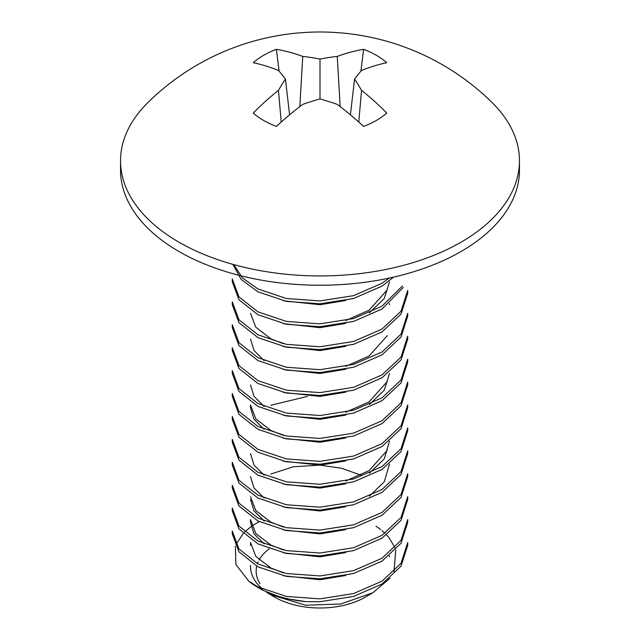 <?xml version="1.0" encoding="UTF-8"?>
<svg xmlns="http://www.w3.org/2000/svg" width="640" height="640" viewBox="0 0 640 640"><rect width="100%" height="100%" fill="white"/><g stroke="black" fill="none" stroke-linecap="round" stroke-linejoin="round"><path stroke-width="0.96" d="M257.976 587.464A87.712 50.64 0 0 0 305.936 601.64L282.856 598.088L262.672 590.168L257.976 587.464A87.712 50.64 0 0 1 248.84 581.256L257.976 586.888L286.432 596.432L320 598.856L353.568 593.568L382.024 581.16L401.024 563.312L407.712 542.512M305.936 601.64L320 601.72L353.568 596.432L382.024 584.024L401.024 566.176L407.712 545.384M232.288 531.032L238.968 548.976L257.976 563.976L286.432 573.52L320 575.936L353.568 570.656L382.024 558.24L401.032 540.384L407.712 519.568L407.712 522.432L401.032 543.248L382.024 561.104L353.568 573.52L320 578.808L286.432 576.384L257.976 566.84L238.968 551.84L232.288 533.896L232.288 531.032M232.288 508.112L238.968 526.056L257.976 541.056L286.432 550.6L320 553.024L353.568 547.736L382.024 535.328L401.032 517.464L407.712 496.656L407.712 499.52L401.032 520.328L382.024 538.192L353.568 550.6L320 555.888L286.432 553.464L257.976 543.92L238.968 528.92L232.288 510.976L232.288 508.112M232.288 485.192L238.968 503.144L257.976 518.136L286.432 527.68L320 530.104L353.568 524.816L382.024 512.408L401.032 494.544L407.712 473.736L407.712 476.6L401.032 497.416L382.024 515.272L353.568 527.68L320 532.968L286.432 530.544L257.976 521L238.968 506.008L232.288 488.056L232.288 485.192M232.288 462.28L238.968 480.224L257.976 495.224L286.432 504.768L320 507.184L353.568 501.904L382.024 489.488L401.032 471.632L407.712 450.816L407.712 453.68L401.032 474.496L382.024 492.352L353.568 504.768L320 510.056L286.432 507.632L257.976 498.088L238.968 483.088L232.288 465.144L232.288 462.28M232.288 439.36L238.968 457.304L257.976 472.304L286.432 481.848L320 484.272L353.568 478.984L382.024 466.576L401.032 448.712L407.712 427.904L407.712 430.768L401.032 451.576L382.024 469.44L353.568 481.848L320 487.136L286.432 484.712L257.976 475.168L238.968 460.168L232.288 442.224L232.288 439.36M232.288 416.44L238.968 434.392L257.976 449.384L286.432 458.928L320 461.352L353.568 456.064L382.024 443.656L401.032 425.792L407.712 404.984L407.712 407.848L401.032 428.664L382.024 446.52L353.568 458.928L320 464.216L286.432 461.792L257.976 452.248L238.968 437.256L232.288 419.304L232.288 416.44M232.288 393.528L238.968 411.472L257.976 426.472L286.432 436.016L320 438.44L353.568 433.152L382.024 420.736L401.032 402.88L407.712 382.064L407.712 384.936L401.032 405.744L382.024 423.608L353.568 436.016L320 441.304L286.432 438.88L257.976 429.336L238.968 414.336L232.288 396.392L232.288 393.528M232.288 370.608L238.968 388.552L257.976 403.552L286.432 413.096L320 415.52L353.568 410.232L382.024 397.824L401.032 379.96L407.712 359.152L407.712 362.016L401.032 382.824L382.024 400.688L353.568 413.096L320 418.384L286.432 415.96L257.976 406.416L238.968 391.424L232.288 373.472L232.288 370.608M232.288 347.688L238.968 365.64L257.976 380.632L286.432 390.176L320 392.6L353.568 387.312L382.024 374.904L401.032 357.048L407.712 336.232L407.712 339.096L401.032 359.912L382.024 377.768L353.568 390.176L320 395.464L286.432 393.048L257.976 383.496L238.968 368.504L232.288 350.56L232.288 347.688M232.288 324.776L238.968 342.72L257.976 357.72L286.432 367.264L320 369.688L353.568 364.4L382.024 351.992L401.032 334.128L407.712 313.312L407.712 316.184L401.032 336.992L382.024 354.856L353.568 367.264L320 372.552L286.432 370.128L257.976 360.584L238.968 345.584L232.288 327.64L232.288 324.776M232.288 301.856L238.968 319.8L257.976 334.8L286.432 344.344L320 346.768L353.568 341.48L382.024 329.072L401.032 311.208L407.712 290.4L407.712 293.264L401.032 314.072L382.024 331.936L353.568 344.344L320 349.632L286.432 347.208L257.976 337.664L238.968 322.672L232.288 304.72L232.288 301.856M403.272 287.416L382.024 309.016L353.568 321.424L320 326.712L286.432 324.296L257.976 314.744L238.968 299.752L232.288 281.808L232.288 278.944L238.968 296.888L257.976 311.88L286.432 321.424L320 323.848L353.568 318.56L382.024 306.152L402.456 286.008M233.76 264.608L242.464 277.92L257.976 288.968L286.432 298.512L320 300.936L353.568 295.648L382.024 283.24L389.24 278.08M232.88 264.36L241.12 279.376L257.976 291.832L286.432 301.376L320 303.8L353.568 298.512L382.024 286.104L393.408 277.272M283.416 300.752L320 304.728L345.792 300.48M283.416 323.672L320 327.648L345.792 323.392M369.4 312.856L384.272 298.472L389.48 281.808M345.792 320.528L369.128 310.168L387.296 289.832M283.416 346.592L320 350.568L345.792 346.312M250.52 313.312L255.808 327.232L270.872 338.816L283.416 343.728M250.52 339.096L253.976 350.44L264.144 360.624M283.416 369.504L320 373.48L345.792 369.232M345.792 366.368L369.128 356.008L387.296 335.672M283.416 392.424L320 396.4L345.792 392.144M250.52 384.936L253.976 396.272L264.144 406.456M283.416 415.344L320 419.32L345.792 415.064M369.4 404.528L384.272 390.136L389.48 373.472M345.792 412.2L369.128 401.84L387.296 381.504M283.416 435.392L270.872 430.488L255.808 418.904L250.52 404.984L250.52 407.848L253.976 419.192L264.144 429.368M283.416 438.256L320 442.232L345.792 437.984M283.416 461.176L320 465.152L345.792 460.896M250.52 453.68L253.976 465.024L264.144 475.208M283.416 484.096L320 488.072L345.792 483.816M369.4 473.28L384.272 458.888L389.48 441.16M307.496 396.392L270.872 405.264M345.792 480.952L369.128 470.592L387.296 450.256M250.52 476.6L253.976 487.944L264.144 498.12M283.416 507.008L320 510.984L345.792 506.736M369.4 496.192L384.272 481.808L389.48 464.08M250.52 499.52L253.976 510.856L264.144 521.04M283.416 529.928L320 533.904L345.792 529.648M250.52 496.656L255.808 510.576L270.872 522.152L283.416 527.064M283.416 549.976L270.872 545.072L255.808 533.488L250.52 519.568L250.52 522.432L253.976 533.776L264.144 543.96M283.416 552.848L320 556.824L345.792 552.568M360.984 475.168L341.424 468.224L320 465.136L293.408 466.752L270.872 474.016M283.416 575.76L320 579.736L345.792 575.488M250.52 545.352L250.52 542.488L255.808 556.408L270.872 567.992L283.416 572.896M120.544 160.776L120.544 170.08A199.456 115.152 0 0 0 320 285.24A199.456 115.152 0 0 0 519.456 170.08L519.456 160.776A199.456 115.152 0 0 0 492.128 102.592A245.144 245.144 0 0 0 147.872 102.592A199.456 115.152 0 0 0 120.544 160.776A199.456 115.152 0 0 0 320 275.928A199.456 115.152 0 0 0 519.456 160.776M350.408 114.832L354.568 78.984A244.912 63.912 -72.4 0 1 361.552 70.416A245.112 128.64 -55.8 0 1 386.768 62.688A79.752 46.048 180 0 0 376.392 55.312A79.752 46.048 180 0 0 363.616 49.32L360.896 71.184M358.776 122.048L361.552 90.352A244.912 88.56 -99.2 0 0 354.568 78.984M340.16 106.584L337.264 56.392A244.912 196.368 140.4 0 0 320 59.024A244.912 196.368 -140.4 0 0 302.736 56.392A245.112 153.312 -115.5 0 0 276.384 49.32L279.104 71.184M363.616 49.32A245.112 153.312 115.5 0 0 337.264 56.392M281.224 122.048L278.448 90.352A245.112 153.312 115.5 0 0 253.232 113.048A79.752 46.048 180 0 0 276.384 126.424A245.112 128.64 -55.8 0 1 302.736 104.376A244.912 171.72 -32.3 0 1 320 98.936L320 59.024M299.84 106.584L302.736 56.392M289.592 114.832L285.432 78.984A244.912 63.912 72.4 0 0 278.448 70.416A245.112 128.64 55.8 0 0 253.232 62.688A79.752 46.048 180 0 1 276.384 49.32M285.432 78.984A244.912 88.56 99.2 0 0 278.448 90.352M320 98.936A244.912 171.72 32.3 0 1 337.264 104.376A245.112 128.64 55.8 0 1 363.616 126.424A79.752 46.048 180 0 0 386.768 113.048A245.112 153.312 -115.5 0 0 361.552 90.352M376.048 526.2L380.672 529.528M382.088 530.688L385.016 533.336M386.672 535.008L388.744 537.36M389.184 537.904L394.992 547.832M395.728 549.928L394.016 571.744M390.008 578.232L372.896 592.728L340.664 604.008L305.688 605.224L270.248 594.544L266.552 592.224M262.352 589.008L258.128 584.792A69.48 40.112 180 0 1 250.52 566.536L250.52 565.4M248.84 581.256L235.904 564.52L235.384 546.264M236 544.552L243.16 533.544M244.624 532.032L250.992 526.68M251.672 526.192L259.16 521.608M269.2 548.8A63.856 36.864 0 0 0 259.136 559.992M258.176 561.92A63.856 36.864 0 0 0 257.456 563.696M256.728 566.168A63.856 36.864 0 0 0 259.928 583.624M270.248 594.544L274.848 597.2A63.856 36.864 0 0 0 365.152 597.2L372.896 592.728M407.712 545.352L407.712 542.488M389.48 303.664L389.48 304.72M389.48 555.752L389.48 556.808"/></g></svg>
